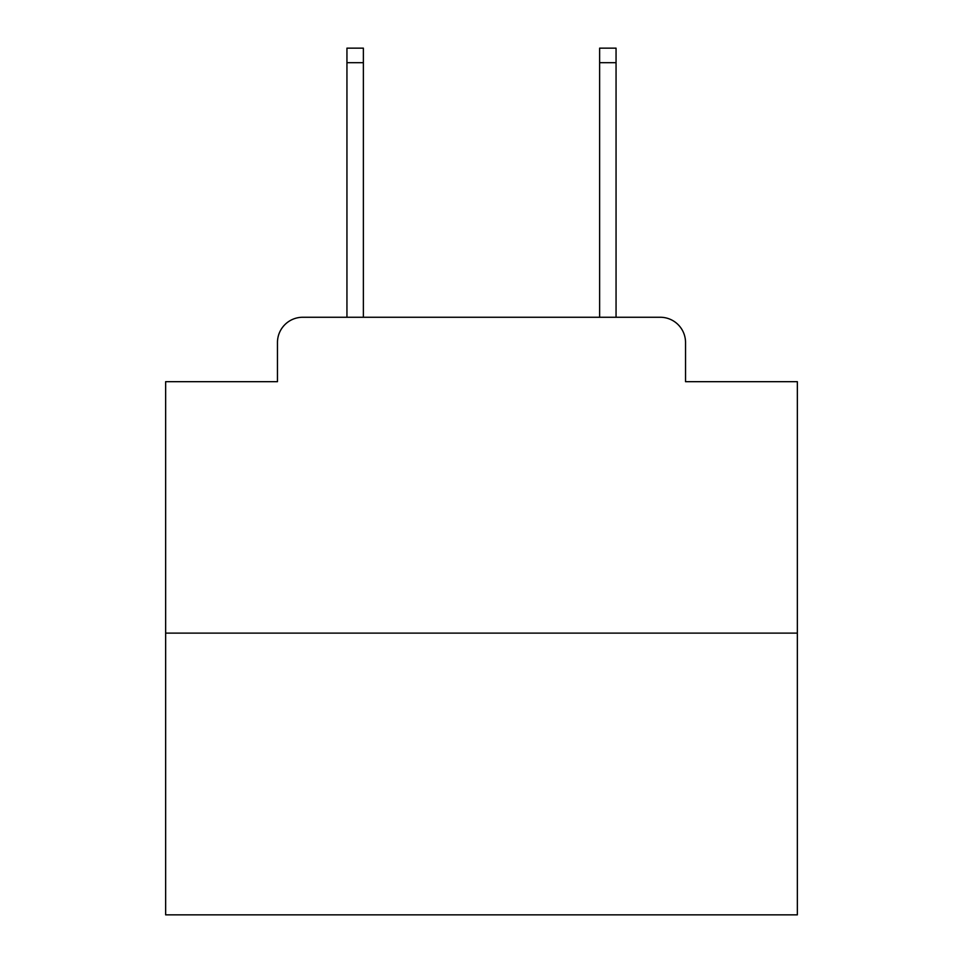 <?xml version="1.0" encoding="UTF-8"?>
<svg xmlns="http://www.w3.org/2000/svg" width="963" height="963" viewBox="0 0 963 963"><rect width="100%" height="100%" fill="white"/><g stroke="black" fill="none" stroke-linecap="round" stroke-linejoin="round"><path stroke-width="1.44" d="M277.464 342.527L277.464 381.685L277.464 342.527A25.267 25.267 0 0 1 302.731 317.26L346.945 317.26L346.945 48.15L363.376 48.15L363.376 317.26L382.949 317.26M797.352 633.112L165.648 633.112L165.648 914.85L797.352 914.85L797.352 381.685L685.536 381.685L685.536 342.527A25.267 25.267 0 0 0 660.269 317.26L302.731 317.26M165.648 633.112L165.648 381.685L277.464 381.685M580.051 317.26L599.624 317.26L599.624 48.15L616.055 48.15L616.055 317.26L660.269 317.26M685.536 381.685L685.536 342.527M346.945 62.679L363.376 62.679M616.055 62.679L599.624 62.679"/></g></svg>
